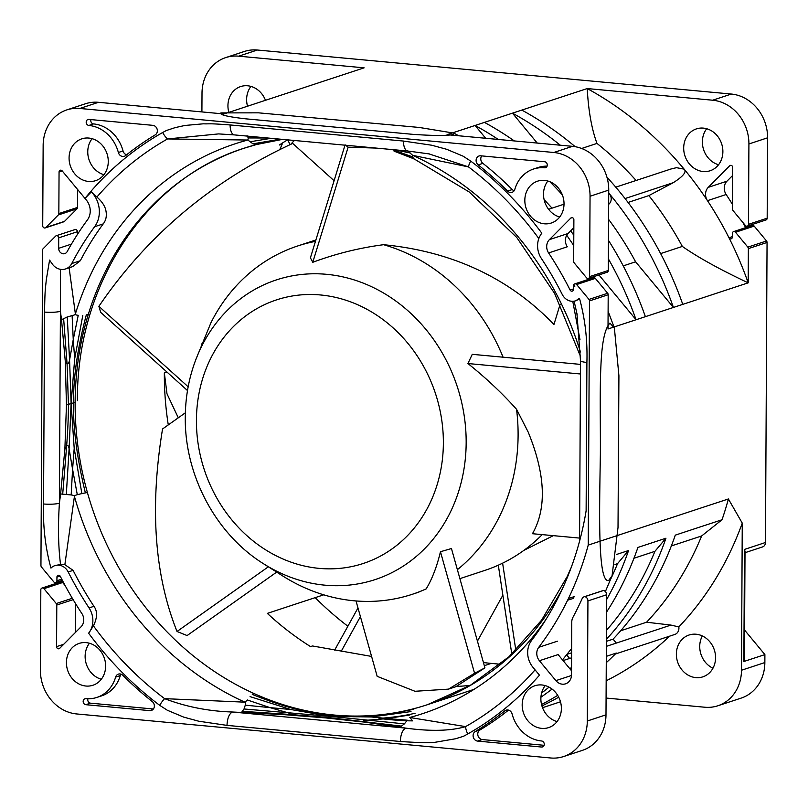 <?xml version="1.0" encoding="UTF-8"?>
<svg xmlns="http://www.w3.org/2000/svg" width="808" height="808" viewBox="0 0 808 808"><rect width="100%" height="100%" fill="white"/><g stroke="black" fill="none" stroke-linecap="round" stroke-linejoin="round"><path stroke-width="1.21" d="M600.354 454.783C600.576 426.685 599.667 391.314 600.879 366.792C601.788 342.976 604.808 328.412 609.949 323.099L614.393 328.099L618.918 375.74L618.019 527.472L612.07 575.75L608.596 580.588C597.748 582.507 599.364 515.231 600.354 454.783M221.119 112.898C219.099 114.726 227.179 116.685 245.369 118.796L412.716 134.33C432.916 135.764 446.571 135.825 453.692 134.502L453.965 133.138L419.221 127.452L258.53 112.837L221.119 112.898L219.412 113.544M562.307 589.022A292.951 256.954 71.8 0 1 427.402 704.707A292.951 256.954 71.8 0 1 414.858 708.434L413.12 709.343C382.618 716.13 355.712 718.13 332.401 715.332L330.3 716.383L367.963 720.16L383.285 718.928M256.328 144.571A292.951 256.954 -108.2 0 0 244.228 148.177A292.951 256.954 -108.2 0 0 88.325 314.312A292.951 256.954 -108.2 0 0 75.124 402.222A292.951 256.954 -108.2 0 0 87.395 492.506A292.951 256.954 -108.2 0 0 253.904 693.476A292.951 256.954 -108.2 0 0 334.31 715.05A292.951 256.954 -108.2 0 0 414.858 708.434M470.216 685.366A292.951 256.954 71.8 0 1 456.702 686.426M542.289 534.623A178.225 156.328 71.8 0 1 541.643 535.179M553.329 535.654L523.857 550.379M500.354 664.237L491.264 663.398A292.951 256.954 71.8 0 1 483.447 662.54M347.874 626.23A313.433 274.932 71.8 0 1 315.171 597.637M290.718 144.339A313.433 274.932 71.8 0 1 294.364 140.481M744.996 552.712L762.52 546.945A5.121 4.495 -108.2 0 0 765.479 542.501L767.055 242.461A2.05 1.798 -108.2 0 0 766.529 240.976L754.197 226.109A2.05 1.798 -108.2 0 0 752.268 225.462L733.573 231.613A2.05 1.798 71.8 0 1 735.512 232.26L747.834 247.127A2.05 1.798 71.8 0 1 748.36 248.612L748.188 282.84A331.876 291.102 -108.2 0 0 728.978 237.754A2.05 1.798 -108.2 0 0 732.371 237.037L732.391 233.391A2.05 1.798 71.8 0 1 733.573 231.613M745.643 227.644A331.876 291.102 -108.2 0 0 742.905 222.503M732.543 204.525A331.876 291.102 -108.2 0 0 726.16 194.506A10.241 8.989 71.8 0 1 726.947 181.204L732.694 175.417M588.446 278.396L607.141 272.245A2.05 1.798 -108.2 0 0 608.323 270.468L608.737 190.092A40.976 35.936 -108.2 0 0 572.488 146.339L447.046 134.694L587.214 88.557L712.666 100.212A40.976 35.936 71.8 0 1 748.915 143.955L748.491 224.331A2.05 1.798 71.8 0 1 747.309 226.109L765.994 219.958A2.05 1.798 -108.2 0 0 767.176 218.18L767.6 137.804A40.976 35.936 -108.2 0 0 731.351 94.051L257.368 50.025A40.976 35.936 -108.2 0 0 244.349 51.47L225.654 57.62A40.976 35.936 71.8 0 1 238.683 56.176L364.125 67.832L223.957 113.968L98.505 102.313A40.976 35.936 -108.2 0 0 85.486 103.757L66.801 109.908A40.976 35.936 71.8 0 1 79.82 108.464L553.803 152.49A40.976 35.936 71.8 0 1 590.052 196.243L589.628 276.619A2.05 1.798 71.8 0 1 586.507 277.76L574.185 262.883A2.05 1.798 71.8 0 1 573.66 261.408L573.882 219.816A2.05 1.798 -108.2 0 0 570.771 218.099L549.4 239.643A10.241 8.989 -108.2 0 0 548.612 252.944A331.876 291.102 71.8 0 1 570.115 290.042A2.05 1.798 -108.2 0 0 573.518 289.325L573.529 285.679A2.05 1.798 71.8 0 1 573.72 284.82L574.821 286.709A338.35 296.778 -108.2 0 0 573.781 284.689A2.05 1.798 71.8 0 1 576.649 284.537L588.981 299.414A2.05 1.798 71.8 0 1 589.507 300.899L588.224 545.107A319.584 280.315 71.8 0 1 568.438 598.516L567.62 600.213A319.584 280.315 71.8 0 1 538.734 647.329A10.241 8.989 -108.2 0 0 539.411 660.732L555.894 680.629A10.241 8.989 -108.2 0 0 565.58 683.82A10.241 8.989 -108.2 0 0 571.498 674.933L571.771 622.11A10.241 8.989 71.8 0 1 572.953 617.292A332.896 292.001 -108.2 0 0 582.144 598.647A4.101 3.596 71.8 0 1 584.881 596.637A4.101 3.596 71.8 0 1 587.931 600.91L587.305 720.999A40.976 35.936 71.8 0 1 563.651 756.53A40.976 35.936 71.8 0 1 550.632 757.975L76.649 713.949A40.976 35.936 71.8 0 1 40.4 670.196L40.824 589.82A2.05 1.798 71.8 0 1 43.945 588.678L56.267 603.556A2.05 1.798 71.8 0 1 56.792 605.03L56.57 646.622A2.05 1.798 -108.2 0 0 59.681 648.339L81.052 626.796A10.241 8.989 -108.2 0 0 81.84 613.494A331.876 291.102 71.8 0 1 60.337 576.397A2.05 1.798 -108.2 0 0 56.934 577.114L56.924 580.76A2.05 1.798 71.8 0 1 53.803 581.891L41.471 567.024A2.05 1.798 71.8 0 1 40.945 565.539L42.602 250.086A2.05 1.798 71.8 0 1 43.137 248.713L55.611 236.138A2.05 1.798 71.8 0 1 58.711 237.855L58.661 248.319A5.121 4.495 -108.2 0 0 64.822 253.611A5.121 4.495 -108.2 0 0 67.155 251.621A322.655 283.012 71.8 0 1 87.415 219.938A15.362 13.473 -108.2 0 0 86.294 199.98L62.176 170.872A2.05 1.798 -108.2 0 0 59.055 172.013L58.843 213.575A2.05 1.798 71.8 0 1 58.297 214.958L45.834 227.523A2.05 1.798 71.8 0 1 42.723 225.816L43.147 145.44A40.976 35.936 71.8 0 1 66.801 109.908M615.312 654.036L674.791 634.462A7.171 6.292 -108.2 0 0 678.821 626.927A328.795 288.406 -108.2 0 0 742.259 523.119L741.491 670.246A40.976 35.936 71.8 0 1 717.837 705.778L741.199 698.092A40.976 35.936 -108.2 0 0 764.853 662.56L764.893 654.591L744.592 630.089M247.521 106.212A22.018 19.321 71.8 0 1 246.622 99.505A22.018 19.321 71.8 0 1 250.945 86.406M718.554 164.741A22.018 19.321 71.8 0 1 702.374 141.844A22.018 19.321 71.8 0 1 706.697 128.745M712.959 668.216A22.018 19.321 71.8 0 1 699.728 646.41A22.018 19.321 71.8 0 1 702.344 635.947M498.314 565.186L511.807 654.106M502.616 563.166L515.827 650.218M279.8 149.5L282.103 144.339L279.427 144.975A292.951 256.954 71.8 0 1 287.567 139.845M168.276 424.907A292.951 256.954 71.8 0 1 164.337 372.862L166.993 393.809L178.295 417.817M371.589 656.429L312.464 645.966L310.545 646.602A292.951 256.954 71.8 0 1 267.347 613.383L323.725 594.829M311.908 646.158L312.464 645.966M290.082 144.622L287.739 139.865M281.346 143.652L281.346 144.339M360.419 616.615L341.208 651.309M357.984 607.959L334.663 650.087M502.869 595.193L477.437 641.138M253.904 693.476L252.278 694.405C283.073 706.889 309.787 713.858 332.401 715.332L334.31 715.05M410.999 711.575L371.438 716.979L330.3 716.383L327.856 717.454L401.424 726.109L404.384 723.877L407.323 720.201L387.214 718.524L409.424 715.06M89.052 607.929L93.95 606.313A321.624 282.113 71.8 0 1 73.104 570.367L64.862 564.661L60.539 564.479C58.277 546.491 57.903 526.058 59.408 503.182A11.777 2.02 0.3 0 1 43.551 503.98C42.885 526.301 45.359 547.673 50.965 568.105A12.292 10.777 71.8 0 1 54.914 565.61A12.292 10.777 71.8 0 1 58.822 565.176A12.292 10.777 71.8 0 1 68.205 571.983A321.624 282.113 -108.2 0 0 89.052 607.929A20.483 17.968 71.8 0 1 88.627 633.22A338.35 296.778 -108.2 0 0 159.691 705.323L167.367 710.272L183.759 717.14L198.718 721.211L226.987 725.382C227.341 718.231 229.149 713.777 232.411 712.01L284.759 714.686L325.624 717.908L363.802 722.029L398.94 726.998L401.424 726.109M398.94 726.998L405.767 728.119C430.674 731.492 450.622 730.998 465.59 726.614L409.717 717.484A299.94 263.095 -108.2 0 0 546.238 619.009M69.064 267.397L75.386 313.948C75.568 314.494 74.477 315.049 72.114 315.615L67.246 316.948L61.519 319.726L65.327 361.772L66.448 405.081L64.872 449.278L60.61 493.971L71.175 494.94L72.579 469.266L77.295 494.678C75.225 495.304 74.275 495.88 74.427 496.395A299.94 263.095 71.8 0 0 244.915 702.172C245.541 702.192 245.672 703.182 245.289 705.152L270.054 707.636L247.45 700.011L244.915 702.172L164.59 698.647C186.022 706.808 208.636 711.262 232.411 712.01L405.767 728.119C402.485 729.876 400.677 734.341 400.324 741.491C419.403 742.784 431.24 743.006 435.805 742.158L455.359 738.795C465.156 735.825 462.974 736.593 467.761 733.947A338.35 296.778 -108.2 0 0 539.471 675.165L532.927 667.267A20.483 17.968 71.8 0 1 527.664 652.5A20.483 17.968 71.8 0 1 531.563 640.471A309.333 271.337 -108.2 0 0 586.123 510.828L586.901 362.449A11.777 2.02 -179.7 0 1 580.498 360.62L579.548 541.239M162.691 132.492A338.35 296.778 -108.2 0 0 84.981 198.404L91.425 191.809L92.768 193.435A25.604 22.462 71.8 0 1 99.354 211.898A25.604 22.462 71.8 0 1 94.647 226.705A312.413 274.033 -108.2 0 0 71.73 263.549A13.312 11.676 71.8 0 1 65.519 268.963L72.781 266.579L80.315 260.721A312.413 274.033 71.8 0 1 103.232 223.887C106.212 220.049 107.03 215.352 105.717 209.807C104.606 205.484 101.657 201.222 96.889 197.041A330.593 289.971 -108.2 0 1 167.519 138.946L218.584 133.906L234.401 134.906A11.777 5.282 95.3 0 1 230.118 124.947C207.747 123.26 211.706 124.028 203.162 123.826L184.901 125.472L175.225 127.603L166.377 130.502L162.691 132.492A11.777 5.575 60.6 0 0 167.519 138.946L247.854 140.026L252.965 143.834L256.782 144.45L244.228 148.177C146.874 178.507 76.689 283.204 77.386 400.637M428.826 153.833L468.519 166.913A11.777 3.505 -53 0 1 470.761 161.115L463.085 156.166L446.693 149.298L431.735 145.228L403.475 141.057A11.777 5.282 -84.7 0 0 407.757 151.015L234.401 134.906M575.851 300.717L579.477 298.334A12.292 10.777 71.8 0 1 575.538 300.829A12.292 10.777 71.8 0 1 562.247 294.455A321.624 282.113 -108.2 0 0 541.4 258.51A20.483 17.968 71.8 0 1 537.583 245.683A20.483 17.968 71.8 0 1 541.825 233.209A338.35 296.778 -108.2 0 0 470.761 161.115M579.477 298.334C585.093 318.766 587.567 340.138 586.901 362.449M65.519 268.963A13.312 11.676 71.8 0 1 52.197 263.863L49.581 260.095L46.319 279.659C45.238 290.698 44.995 288.193 44.551 312.07A11.777 2.02 -179.7 0 0 60.408 311.282L60.368 269.316M541.602 740.986A34.825 30.553 71.8 0 1 512.09 713.939A5.121 4.495 -108.2 0 0 507.747 709.969A5.121 4.495 -108.2 0 0 506.121 710.151A5.121 4.495 -108.2 0 0 504.869 710.828A340.067 298.283 71.8 0 1 475.235 731.563A5.121 4.495 -108.2 0 0 473.266 737.048A5.121 4.495 -108.2 0 0 477.619 741.098L541.572 747.036A3.07 2.697 -108.2 0 0 541.602 740.986M105.626 666.156A22.018 19.321 -108.2 0 0 79.144 643.41A22.018 19.321 -108.2 0 0 66.428 662.51A22.018 19.321 -108.2 0 0 92.91 685.255A22.018 19.321 -108.2 0 0 105.626 666.156M561.378 708.495A22.018 19.321 -108.2 0 0 534.896 685.75A22.018 19.321 -108.2 0 0 522.18 704.849A22.018 19.321 -108.2 0 0 548.662 727.594A22.018 19.321 -108.2 0 0 561.378 708.495M115.615 677.114A34.825 30.553 71.8 0 1 96.92 697.415A34.825 30.553 71.8 0 1 85.85 698.647A3.07 2.697 -108.2 0 0 85.82 704.697L149.763 710.636A5.121 4.495 -108.2 0 0 151.389 710.454A5.121 4.495 -108.2 0 0 154.328 706.515A5.121 4.495 -108.2 0 0 152.247 701.556A340.067 298.283 71.8 0 1 122.867 675.347A5.121 4.495 -108.2 0 0 119.988 673.943A5.121 4.495 -108.2 0 0 118.362 674.125A5.121 4.495 -108.2 0 0 115.615 677.114L120.291 675.569A5.121 4.495 71.8 0 1 120.958 674.155M108.272 161.59A22.018 19.321 -108.2 0 0 81.79 138.845A22.018 19.321 -108.2 0 0 69.074 157.944A22.018 19.321 -108.2 0 0 95.556 180.679A22.018 19.321 -108.2 0 0 108.272 161.59M122.705 156.469A5.121 4.495 -108.2 0 0 124.331 156.287A5.121 4.495 -108.2 0 0 125.604 155.591A340.067 298.283 71.8 0 1 155.217 134.875A5.121 4.495 -108.2 0 0 157.186 129.391A5.121 4.495 -108.2 0 0 152.833 125.341L88.88 119.402A3.07 2.697 -108.2 0 0 88.85 125.452A34.825 30.553 71.8 0 1 118.362 152.49A5.121 4.495 -108.2 0 0 122.705 156.469M564.024 203.929A22.018 19.321 -108.2 0 0 537.542 181.184A22.018 19.321 -108.2 0 0 524.826 200.283A22.018 19.321 -108.2 0 0 551.308 223.018A22.018 19.321 -108.2 0 0 564.024 203.929M514.847 189.294A34.825 30.553 71.8 0 1 533.533 169.023A34.825 30.553 71.8 0 1 544.602 167.791A3.07 2.697 -108.2 0 0 544.632 161.741L480.689 155.803A5.121 4.495 -108.2 0 0 479.063 155.974A5.121 4.495 -108.2 0 0 476.124 159.923A5.121 4.495 -108.2 0 0 478.205 164.882A340.067 298.283 71.8 0 1 507.586 191.092A5.121 4.495 -108.2 0 0 510.464 192.496A5.121 4.495 -108.2 0 0 512.09 192.314A5.121 4.495 -108.2 0 0 514.847 189.294M563.651 756.53L582.346 750.38A40.976 35.936 -108.2 0 0 605.99 714.848L606.626 594.759A4.101 3.596 -108.2 0 0 603.566 590.486A4.101 3.596 -108.2 0 0 602.839 590.638L584.154 596.789M571.519 670.771L558.106 654.581L539.411 660.732M557.055 721.595A22.018 19.321 71.8 0 1 540.875 698.698A22.018 19.321 71.8 0 1 545.198 685.598M606.374 641.35L613.08 639.148A319.584 280.315 -108.2 0 0 675.296 535.138L722.019 519.756A319.584 280.315 -108.2 0 0 728.392 498.97L588.224 545.107M567.62 600.213L573.296 598.425L574.145 596.637L568.438 598.516M614.949 564.499L617.534 563.651L628.563 550.511L616.332 554.54M628.563 550.511A319.584 280.315 71.8 0 1 606.596 599.617M571.63 648.774A319.584 280.315 71.8 0 1 569.943 650.662M571.61 652.793L567.105 654.278M606.535 612.131A319.584 280.315 -108.2 0 0 637.916 547.44L665.944 538.209A319.584 280.315 71.8 0 1 606.384 639.37M722.019 519.756L701.637 535.967L671.337 545.935M678.821 626.927L670.973 625.089L646.592 622.221A313.433 274.932 -108.2 0 0 701.637 535.967M742.259 523.119L728.392 498.97M588.981 299.414L607.666 293.264A2.05 1.798 -108.2 0 1 608.192 294.738L608.01 328.977L748.188 282.84C719.797 269.438 697.849 257.298 682.346 246.43A313.433 274.932 -108.2 0 0 648.854 195.597L673.286 182.679C683.285 176.326 686.891 171.811 684.124 169.135A331.876 291.102 -108.2 0 0 587.214 88.557C588.446 110.898 591.709 129.179 596.991 143.42L581.619 148.48M743.865 661.51L744.451 549.43L745.016 551.329L744.431 660.56L743.865 661.51L764.893 654.591M717.837 705.778A40.976 35.936 71.8 0 1 704.818 707.232L606.081 698.051M542.532 707.697L560.479 701.788M541.915 705.909A331.876 291.102 -108.2 0 0 558.712 697.193M606.263 662.661A331.876 291.102 -108.2 0 0 616.292 653.056L606.949 656.136A331.876 291.102 71.8 0 1 606.293 656.783M606.172 680.801A328.795 288.406 -108.2 0 0 669.559 636.179M606.293 656.702A7.171 6.292 -108.2 0 0 606.949 656.136M715.565 657.742A22.018 19.321 -108.2 0 0 689.083 635.007A22.018 19.321 -108.2 0 0 676.367 654.106A22.018 19.321 -108.2 0 0 702.849 676.841A22.018 19.321 -108.2 0 0 715.565 657.742M557.682 695.355A331.876 291.102 71.8 0 1 541.542 704.525M540.926 697.203A331.876 291.102 -108.2 0 0 552.056 689.083M549.026 687.133A331.876 291.102 71.8 0 1 541.602 693.001M610.909 578.69A313.433 274.932 -108.2 0 0 617.534 563.651M633.957 558.247L654.914 551.349L665.944 538.209M606.434 630.381A313.433 274.932 -108.2 0 0 654.914 551.349M646.592 622.221L620.685 630.755M77.386 234.482L77.406 231.704A2.05 1.798 -108.2 0 0 74.942 229.583L56.247 235.734M45.187 227.927L63.883 221.776A2.05 1.798 -108.2 0 0 64.519 221.372L76.992 208.807A2.05 1.798 -108.2 0 0 77.528 207.424L77.629 189.516M103.939 174.69A22.018 19.321 71.8 0 1 87.759 151.793A22.018 19.321 71.8 0 1 92.092 138.683M747.309 226.109A2.05 1.798 71.8 0 1 745.37 225.472L733.048 210.595A2.05 1.798 71.8 0 1 732.523 209.121L732.735 167.529A2.05 1.798 -108.2 0 0 729.634 165.812L708.263 187.355A10.241 8.989 -108.2 0 0 707.465 200.657A331.876 291.102 -108.2 0 0 684.124 169.135L676.478 167.68L670.994 168.993L615.777 187.163M722.877 151.641A22.018 19.321 -108.2 0 0 696.395 128.896A22.018 19.321 -108.2 0 0 683.689 147.995A22.018 19.321 -108.2 0 0 710.171 170.741A22.018 19.321 -108.2 0 0 722.877 151.641M726.16 194.506L707.465 200.657A331.876 291.102 71.8 0 1 728.978 237.754L732.371 236.633M682.346 246.43L660.621 253.581M682.77 304.374A331.876 291.102 -108.2 0 0 618.716 190.668A331.876 291.102 -108.2 0 0 606.939 177.164M628.058 202.444L648.854 195.597M575.195 146.703A331.876 291.102 -108.2 0 0 521.806 110.08M537.239 143.067L512.464 113.16A331.876 291.102 71.8 0 1 560.308 145.208M608.727 192.971A331.876 291.102 71.8 0 1 609.363 193.738A331.876 291.102 71.8 0 1 673.428 307.444L635.613 261.812A313.433 274.932 -108.2 0 0 608.586 219.372M608.666 204.384L609.313 203.727A7.171 6.292 -108.2 0 0 611.212 198.909A7.171 6.292 -108.2 0 0 609.363 193.738A7.171 6.292 -108.2 0 0 608.727 193.061M635.613 261.812L623.241 265.882M645.39 316.675A331.876 291.102 -108.2 0 0 608.475 240.37M514.322 140.935A331.876 291.102 -108.2 0 0 484.426 122.382M485.699 138.279L475.084 125.462A331.876 291.102 71.8 0 1 498.273 139.451M549.834 181.709A331.876 291.102 71.8 0 1 562.358 194.9M608.384 258.873A331.876 291.102 71.8 0 1 636.048 319.746L598.93 274.942M573.801 235.199A313.433 274.932 -108.2 0 0 570.65 230.916M548.612 252.944L567.297 246.793A10.241 8.989 71.8 0 1 568.095 233.492L573.832 227.704M559.692 217.029A22.018 19.321 71.8 0 1 543.511 194.132A22.018 19.321 71.8 0 1 547.844 181.022M607.666 293.264L595.345 278.386A2.05 1.798 -108.2 0 0 593.405 277.75L574.72 283.901M552.005 208.151A313.433 274.932 -108.2 0 0 544.117 199.637M636.108 180.477A313.433 274.932 -108.2 0 0 596.991 143.42M225.654 57.62A40.976 35.936 71.8 0 0 202.01 93.152L201.909 111.918M265.468 100.303A22.018 19.321 -108.2 0 0 240.643 86.557A22.018 19.321 -108.2 0 0 227.937 105.656A22.018 19.321 -108.2 0 0 228.745 112.039M75.457 603.475L75.306 632.583M65.094 585.497L62.63 582.528A2.05 1.798 -108.2 0 0 60.691 581.891L42.006 588.042M101.303 679.255A22.018 19.321 71.8 0 1 85.123 656.359A22.018 19.321 71.8 0 1 89.446 643.259M584.881 596.637L603.566 590.486M96.889 197.041L91.425 191.809M247.026 135.663L248.309 137.946L247.854 140.026A299.94 263.095 71.8 0 0 75.386 313.948C75.063 314.615 76.002 315.07 78.225 315.312L73.255 339.572L72.114 315.615M88.325 314.312L86.315 314.888C77.578 347.945 73.316 377.275 73.538 402.879L75.124 402.222M87.395 492.506L81.861 493.597L74.205 448.329L72.579 469.266L69.104 448.814L71.114 403.546L74.205 448.329M77.295 494.678L81.861 493.597M82.8 315.433L74.679 358.803L71.114 403.546L73.538 402.879C73.053 428.099 76.992 458.096 85.365 492.88M63.61 318.372L67.054 363.61L68.427 404.323L71.114 403.546L69.569 360.004L73.255 339.572L74.679 358.803M64.862 564.661L74.427 496.395C74.609 495.759 73.528 495.274 71.175 494.94M93.95 606.313C97.556 611.202 97.384 617.726 93.445 625.877A330.593 289.971 -108.2 0 0 164.59 698.647A11.777 3.505 -53 0 0 159.691 705.323M60.539 564.479L55.156 565.529M88.627 633.22L93.445 625.877M245.289 705.152L244.026 708.98L287.749 712.717L270.054 707.636L290.567 709.475L250.076 696.617M241.552 712.373L244.026 708.98M325.624 717.908L327.856 717.454L288.749 714.353C290.627 714.009 290.294 713.454 287.749 712.717L330.3 716.383L290.567 709.475M535.068 669.852A330.593 289.971 -108.2 0 1 465.59 726.614A11.777 5.575 60.6 0 0 467.761 733.947M580.498 356.449L554.581 293.365L516.787 237.532L469.246 192.001L413.888 158.782L412.383 156.792L412.656 155.338L468.519 166.913A330.593 289.971 -108.2 0 1 538.835 238.552M572.771 301.303L580.013 339.825M580.447 351.985A299.94 263.095 71.8 0 0 412.656 155.338L407.384 150.561M574.114 301.182L577.205 314.878M544.148 745.309L482.295 739.562A5.121 4.495 71.8 0 1 477.932 735.512A5.121 4.495 71.8 0 1 479.912 730.018A340.067 298.283 -108.2 0 0 508.515 710.111M96.92 697.415L101.586 695.88A34.825 30.553 -108.2 0 0 120.291 675.569M153.389 709L90.486 703.162A3.07 2.697 71.8 0 1 87.981 698.758M126.603 154.793A5.121 4.495 71.8 0 1 123.038 150.955A34.825 30.553 -108.2 0 0 93.526 123.917A3.07 2.697 71.8 0 1 90.981 119.594M547.147 166.135A34.825 30.553 -108.2 0 0 538.209 167.488L533.533 169.023M514.161 190.749A5.121 4.495 71.8 0 1 512.262 189.557A340.067 298.283 -108.2 0 0 482.881 163.347A5.121 4.495 71.8 0 1 481.74 155.893M412.302 717.221L409.888 717.494L412.534 720.867C403.333 720.847 392.163 720.039 379.043 718.443C393.799 717.292 405.828 715.545 415.13 713.201M418.756 592.163L412.262 594.304A183.345 160.822 71.8 0 0 426.2 588.88L418.18 592.355M412.262 594.304A183.345 160.822 71.8 0 1 307.828 589.093A183.345 160.822 71.8 0 1 282.467 575.791L276.669 572.104M459.893 578.629L484.679 570.468A183.345 160.822 -108.2 0 0 542.208 534.613M196.051 359.035C189.001 377.397 185.416 396.728 185.284 417.029C184.477 475.013 215.726 533.987 263.408 563.681A157.772 138.39 71.8 0 0 466.166 442.794A157.772 138.39 71.8 0 0 353.55 279.719A157.772 138.39 71.8 0 0 196.051 359.035L211.019 322.574A183.345 160.822 71.8 0 1 293.132 247.551A183.345 160.822 71.8 0 1 297.617 245.986A183.345 160.822 71.8 0 1 315.453 241.38M503.071 357.197A183.345 160.822 71.8 0 0 383.568 244.703C452.298 251.419 509.091 278.002 553.955 324.462L560.156 304.252M457.389 569.67A183.345 160.822 71.8 0 0 518.1 435.3A183.345 160.822 71.8 0 0 516.554 409.292L528.149 431.997C545.491 474.397 546.935 508.293 532.462 533.714L579.568 538.088M448.49 689.133L474.569 673.286L484.931 667.852L455.813 686.729L448.49 689.133L414.999 691.284L377.174 676.346L356.025 600.96M426.2 588.88C432.169 578.962 436.926 566.58 440.461 551.723L474.569 673.286M185.355 412.807L162.549 428.967C149.652 507.626 154.48 575.134 177.033 631.482L187.102 635.563L276.73 572.064L270.741 568.337M484.931 667.852L451.45 548.531L440.461 551.723M177.033 631.482L268.327 566.812M516.554 409.292C502.324 393.355 486.113 378.094 467.923 363.529L472.266 354.328L580.477 364.388M383.568 244.703C359.419 247.854 335.825 253.722 312.777 262.287L310.403 257.843L344.996 145.188M202.444 342.471L201.505 344.925M334.088 180.709L292.708 143.43C211.898 180.901 147.288 235.199 98.879 306.333L100.677 312.332L187.507 390.567M98.879 306.333L188.173 386.79M345.097 144.854L348.127 147.177L312.777 262.287M376.245 148.086L348.127 147.177M580.427 373.518L580.427 374.124M580.316 373.973L467.923 363.529M491.264 663.398L484.325 665.681M166.913 372.013L164.337 372.862M371.438 716.979L387.214 718.524M404.384 723.877L367.963 720.16C364.923 720.383 363.408 720.756 363.388 721.291L363.802 722.029M230.118 124.947L403.475 141.057M400.324 741.491L226.987 725.382M43.551 503.98L44.551 312.07M587.305 720.999L605.99 714.848M606.626 594.759L587.931 600.91M555.894 680.629L571.478 675.498M557.419 641.178L538.734 647.329M767.055 242.461L748.36 248.612M608.192 294.738L589.507 300.899M741.491 670.246L764.853 662.56M744.451 549.43L765.479 542.501M606.354 646.36L670.973 625.089M563.085 660.601L571.589 657.803M571.529 667.792L569.579 668.428M566.64 654.864L569.62 658.449M606.354 645.37L607 646.148M613.08 639.148L616.342 643.067M77.406 231.704L58.711 237.855M58.661 248.319L71.437 244.117M257.368 50.025L238.683 56.176M98.505 102.313L79.82 108.464M553.803 152.49L572.488 146.339M712.666 100.212L731.351 94.051M767.6 137.804L748.915 143.955M708.263 187.355L726.947 181.204M731.028 165.347L729.634 165.812M748.491 224.331L767.176 218.18M754.197 226.109L735.512 232.26M747.834 247.127L766.529 240.976M673.286 182.679L625.059 198.546M609.313 203.727L608.666 203.949M549.4 239.643L568.095 233.492M573.518 288.921L570.115 290.042M595.345 278.386L576.649 284.537M572.165 217.635L570.771 218.099M589.628 276.619L608.323 270.468M608.737 190.092L590.052 196.243M45.834 227.523L64.519 221.372M76.992 208.807L58.297 214.958M58.843 213.575L77.528 207.424M62.246 170.963L59.055 172.013M60.125 576.064L56.934 577.114M56.924 580.76L61.751 579.164M56.57 646.622L63.711 644.279M73.144 599.657L56.792 605.03M56.267 603.556L72.316 598.274M62.63 582.528L43.945 588.678M65.327 361.772L67.054 363.61C68.114 364.216 68.953 363.014 69.569 360.004L67.246 316.948M66.448 405.081L68.427 404.323C68.438 416.504 67.832 430.482 66.62 446.248C67.7 444.885 68.528 445.733 69.104 448.814L66.317 494.476M64.872 449.278L66.62 446.248L62.691 494.244M60.61 493.971L59.408 503.182L60.408 311.272L61.519 319.726M73.104 570.367L68.205 571.983M71.73 263.549L80.315 260.721M103.232 223.887L94.647 226.705M284.759 714.686L288.749 714.353L242.632 711.353M250.328 141.733L271.094 138.319M248.309 137.946L267.781 138.006M410.292 152.995L394.365 149.773M412.383 156.792L392.183 149.571M413.888 158.782L394.082 151.167L413.029 158.499M256.54 144.521L282.436 139.37L255.227 144.622M280.224 139.168L252.965 143.834M507.535 709.949L504.869 710.828M475.235 731.563L479.912 730.018M482.295 739.562L477.619 741.098M541.572 747.036L543.4 746.44M90.486 703.162L85.82 704.697M149.763 710.636L152.813 709.636M118.362 152.49L123.038 150.955M88.85 125.452L93.526 123.917M544.602 167.791L546.43 167.195M478.205 164.882L482.881 163.347M507.586 191.092L512.262 189.557M196.425 420.211A138.754 121.705 71.8 0 1 320.614 294.981A138.754 121.705 71.8 0 1 443.37 443.148A138.754 121.705 71.8 0 1 319.18 568.378A138.754 121.705 71.8 0 1 196.425 420.211M404.121 154.742L414.585 159.196M614.019 326.998L608.111 311.302M592.779 277.962L592.335 277.114M573.741 245.521L566.741 235.249M458.621 135.764L453.965 133.138M571.286 567.297L567.065 576.801L541.572 620.18L509 656.722L470.498 685.194L427.402 704.707L474.033 689.355M612.07 575.75L605.374 591.577M571.63 648.44L562.52 659.904M282.103 143.107L282.103 144.339M548.592 209.282L564.014 204.202M62.357 580.356L55.732 582.538M55.459 565.428L54.914 565.61M407.757 151.015L429.472 153.954M576.912 313.322L580.498 360.62M576.074 300.657L575.538 300.829M315.888 239.976L297.617 245.986M263.408 563.681L270.781 568.367"/></g></svg>
